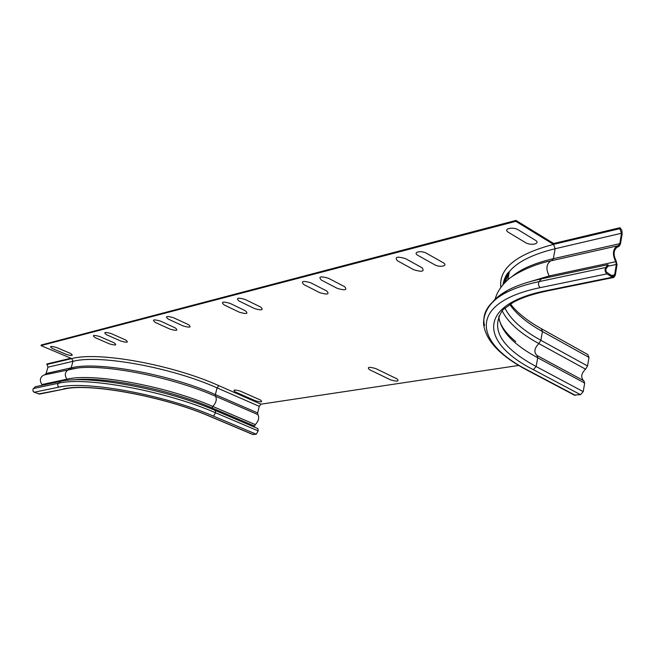 <?xml version="1.0" encoding="UTF-8"?>
<svg xmlns="http://www.w3.org/2000/svg" width="655" height="655" viewBox="0 0 655 655"><rect width="100%" height="100%" fill="white"/><g stroke="black" fill="none" stroke-linecap="round" stroke-linejoin="round"><path stroke-width="0.98" d="M254.533 308.562L239.05 301.038C235.726 297.91 237.765 297.386 245.183 299.482L260.698 307.064C263.891 310.126 261.836 310.626 254.533 308.562M390.683 379.916L369.387 369.625C366.882 367.029 369.011 366.677 375.773 368.569L397.102 378.926C399.46 381.439 397.315 381.767 390.683 379.916M255.417 400.786L235.219 391.911C232.492 389.709 234.154 389.438 240.197 391.084L260.444 400.017C263.04 402.162 261.361 402.416 255.417 400.786M239.419 312.247L224.051 304.862C220.702 301.791 222.684 301.284 230.003 303.347L245.412 310.789C248.622 313.786 246.624 314.277 239.419 312.247M183.138 325.953L168.212 319.075C164.806 316.242 166.575 315.792 173.518 317.724L188.484 324.651C191.768 327.426 189.983 327.86 183.138 325.953M170.022 329.146L155.21 322.391C151.796 319.607 153.516 319.173 160.369 321.073L175.229 327.877C178.52 330.603 176.793 331.029 170.022 329.146M337.35 288.397L321.327 280.086C318.15 276.598 320.532 275.992 328.491 278.269L344.546 286.636C347.576 290.05 345.177 290.64 337.35 288.397M319.738 292.679L303.83 284.548C300.612 281.134 302.921 280.545 310.757 282.78L326.714 290.984C329.784 294.324 327.459 294.889 319.738 292.679M120.962 341.099L106.577 334.77C103.146 332.191 104.685 331.798 111.211 333.591L125.637 339.953C128.961 342.491 127.406 342.876 120.962 341.099M422.025 267.772L405.551 258.643C397.11 256.195 394.384 256.891 397.364 260.723L413.796 269.77C422.098 272.185 424.841 271.522 422.025 267.772M434.576 264.71L418.046 255.458C412.101 252.314 420.968 250.013 426.52 253.305L443.083 262.639C448.888 265.758 439.947 267.895 434.576 264.71M109.475 343.891L95.204 337.669C91.766 335.131 93.264 334.746 99.716 336.523L114.035 342.786C117.36 345.275 115.845 345.644 109.475 343.891M66.319 354.404L52.465 348.55C49.027 346.176 50.394 345.832 56.551 347.51L70.445 353.397C73.778 355.731 72.402 356.066 66.319 354.404M535.282 240.189L518.375 229.913C512.734 226.294 502.467 228.955 508.567 232.41L525.441 242.579C530.894 246.083 541.218 243.611 535.282 240.189M215.274 410.456C166.214 388.955 87.524 374.48 60.194 381.439L57.64 384.387L57.845 386.024L58.999 387.121C86.198 380.391 164.61 394.875 213.546 416.154L215.495 412.748L215.274 410.456L257.906 428.616L258.176 430.884L256.261 434.216L252.846 434.511M64.329 389.045L39.668 394.056L34.134 392.263L33.004 391.199L33.028 389.021L35.313 386.737L60.194 381.439M211.68 408.957L212.818 406.444C216.15 402.735 217.059 399.345 215.544 396.259L215.356 394.58L217.075 387.883L218.811 385.648L260.993 404.168L259.257 406.337L257.652 412.928L257.873 414.59C259.486 417.669 258.635 421.001 255.303 424.604L254.197 427.035M42.313 385.246L41.936 384.559C39.341 380.432 39.98 377.255 43.852 375.028L44.622 374.848M44.9 374.783L46.071 373.538L47.962 367.185L46.923 363.951L70.945 358.236M46.751 364.524L71.78 358.596L73.016 361.331L71.108 367.864L69.921 369.15L77.601 367.979L68.849 369.395C64.919 371.68 64.28 374.947 66.925 379.204L67.375 380.342M41.003 345.619L515.821 221.333L516.001 220.416L41.183 345.021L41.003 345.619L71.78 358.596C98.094 351.244 172.47 364.696 218.811 385.648M260.993 404.168L518.719 365.441M619.802 228.669L621.505 233.245L619.786 243.66L618.476 245.625L617.223 245.92C612.72 249.236 612.237 254.492 615.749 261.697L616.339 264.448L614.619 274.871L613.579 276.402L612.523 276.238L606.194 271.882L605.818 269.254L608.389 265.537L607.881 264.685L605.703 267.51C604.565 269.901 604.974 272.022 606.923 273.864L612.368 277.204L613.833 277.425L615.291 275.288L617.018 264.866L616.183 261.017C613.047 254.59 613.489 249.891 617.509 246.935L618.746 246.64L620.449 244.086L622.168 233.671L621.808 230.241L619.966 227.719L619.802 228.669L553.5 244.389L515.821 221.333M541.742 328.9L587.789 354.56L588.992 357.409L587.551 365.981L585.57 369.174C581.198 373.514 580.559 377.345 583.646 380.67M536.961 355.469L583.81 380.76L584.669 383.069L583.228 391.625L580.494 394.67L574.214 395.039M516.001 220.416L553.663 243.488L619.966 227.719M607.881 264.685L541.317 278.874L539.122 281.593C537.968 283.885 538.361 285.899 540.285 287.635L606.923 273.864M491.086 303.945C494.419 299.179 499.642 294.815 506.741 290.845C515.583 285.94 527.103 281.953 541.317 278.874M501.386 295.315L504.489 293.26M500.846 287.414C498.602 268.64 516.148 254.296 553.5 244.389L553.663 243.488M257.873 414.59L215.544 396.259C173.722 377.714 107.993 364.344 77.601 367.979L43.852 375.028M257.652 412.928L215.356 394.58C169.809 374.242 96.924 360.97 71.108 367.864L46.071 373.538M255.303 424.604L212.818 406.444C166.665 386.155 92.904 372.605 66.925 379.204L41.936 384.559M254.443 426.02L211.95 407.901C169.571 389.389 102.86 376.019 73.483 379.9M258.176 430.884L215.495 412.748C165.74 391.002 85.879 376.289 58.254 383.281L33.405 388.538M34.134 392.263L58.999 387.121M38.465 393.991L64.64 388.98C89.588 382.856 164.151 396.431 210.304 416.564L210.607 416.588C163.963 396.357 89.506 382.577 63.412 388.914M210.607 416.588L253.256 434.576M213.546 416.154L256.261 434.216M210.206 416.523L252.953 434.552M47.962 367.185L73.016 361.331C98.856 354.232 171.635 367.414 217.075 387.883L259.257 406.337M605.703 267.51L539.122 281.593C524.729 284.679 513.07 288.699 504.137 293.636C488.204 302.847 481.662 313.499 484.528 325.576M614.619 274.871L611.377 275.534M616.339 264.448L607.84 266.249M615.749 261.697L549.185 275.952L549.692 277.09M551.698 260.665L550.781 260.878C546.27 264.088 545.738 269.115 549.185 275.952L525.466 283.017M619.786 243.66L553.352 258.7L551.666 260.665M612.368 277.204L545.681 290.779L547.146 290.976L613.465 277.499M618.328 246.739L617.583 246.902M510.474 304.002C517.09 312.648 527.373 320.868 541.308 328.654L542.455 331.528L540.866 340.297L538.844 343.588C520.045 333.289 507.813 322.334 502.148 310.716M587.551 365.981L540.866 340.297C522.485 330.185 510.499 319.419 504.89 307.997M585.57 369.174L538.844 343.588C534.365 348.231 533.71 352.177 536.895 355.428L537.714 357.761C513.209 344.522 500.224 330.652 498.774 316.152M584.669 383.069L537.714 357.761L536.126 366.513C500.805 347.396 489.768 328.458 503.007 309.7L513.111 302.463C521.151 297.919 532.376 294.111 546.769 291.049M583.228 391.625L536.126 366.513L533.358 369.674C480.385 342.778 476.496 304.714 545.681 290.779M540.285 287.635C467.907 302.495 472.836 342.418 528.217 370.419L527.128 370.173M511.792 276.778C520.561 269.131 534.414 263.105 553.352 258.7L555.153 248.736C532.687 254.197 517.425 261.812 509.369 271.579C506.364 273.978 504.219 278.375 502.942 284.769M528.217 370.419L575.319 395.301M533.358 369.674L580.494 394.67M588.992 357.409L542.455 331.528C527.226 323.062 516.32 314.04 509.746 304.46M504.587 282.96L509.017 273.438M503.4 284.245L505.39 277.777L509.369 271.579L507.764 279.955M621.505 233.245L555.153 248.736L553.5 244.389M617.223 245.92L550.781 260.878C530.476 264.817 510.54 276.263 506.831 280.79C500.707 286.571 496.834 292.695 495.188 299.171M515.788 341.615C507.035 334.427 501.55 327.271 499.315 320.139M574.55 395.227L527.463 370.353C499.937 355.845 485.29 340.215 483.513 323.455C483.849 311.068 490.718 301.128 504.137 293.636L506.741 290.845M503.883 283.713C505.218 278.432 506.945 274.895 509.074 273.127"/></g></svg>
